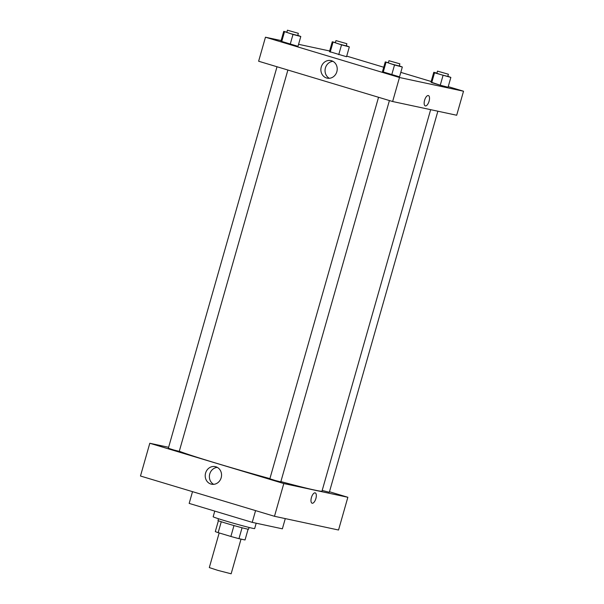 <?xml version="1.0" encoding="UTF-8"?>
<svg xmlns="http://www.w3.org/2000/svg" width="604" height="604" viewBox="0 0 604 604"><rect width="100%" height="100%" fill="white"/><g stroke="black" fill="none" stroke-linecap="round" stroke-linejoin="round"><path stroke-width="0.91" d="M219.169 532.939L209.309 567.579L217.765 570.35L231.143 573.8L241.026 539.108M233.982 525.556L230.879 536.458L218.165 532.637A15.47 0.483 15.9 0 1 215.311 531.558L218.399 520.724M248.108 529.187L245.035 539.968L238.958 538.662A15.47 0.483 15.9 0 1 230.879 536.458M242.068 527.768L238.958 538.662M249.074 527.451L248.576 529.202A15.9 0.491 -164.1 0 1 233.152 525.321A15.9 0.491 -164.1 0 1 217.999 520.489L218.497 518.745M221.268 521.743L218.165 532.637M214.767 511.097L213.159 516.752A21.578 0.672 15.9 0 0 229.226 522.007A21.578 0.672 15.9 0 0 252.631 528.289A21.578 0.672 15.9 0 0 254.654 528.576L256.187 523.207M192.517 491.656L189.173 503.404L252.23 522.362L282.37 528.825L285.284 518.61M255.575 510.614L252.23 522.362M274.48 516.292L338.534 530.018L274.48 516.292L140.475 476.012L274.48 516.292L283.804 483.547L149.8 443.261L168.614 447.292M378.542 97.282L269.867 478.776L275.281 480.497L280.792 481.886L389.414 100.551M322.196 490.433L329.323 492.283L437.87 111.212M329.474 491.747L347.859 497.273L283.804 483.547M277.017 66.757L168.342 448.251L173.756 449.98L179.26 451.362L287.889 70.026M280.875 481.599A76.081 2.363 15.9 0 0 314.85 490.116A76.081 2.363 15.9 0 0 322 491.112L430.66 109.664M179.297 451.248A76.081 2.363 15.9 0 0 269.913 478.625M347.859 497.273L338.534 530.018M205.587 473.068A8.985 8.131 102.1 0 1 215.266 466.628A8.985 8.131 102.1 0 1 221.336 477.115A8.985 8.131 102.1 0 1 211.498 484.197A8.985 8.131 102.1 0 1 205.587 473.068M149.8 443.261L140.475 476.012M312.102 503.215A5.391 2.28 106.7 0 0 315.892 498.526A5.391 2.28 -73.3 0 1 312.102 503.215A5.391 2.28 -73.3 0 1 311.468 497.394A5.391 2.28 -73.3 0 1 315.212 492.887A5.391 2.28 -73.3 0 1 315.892 498.534A5.391 2.28 106.7 0 0 315.205 492.887M217.281 467.383A8.985 8.131 -77.9 0 0 209.754 473.959A8.985 8.131 -77.9 0 0 213.65 484.332M448.236 86.629L463.525 91.227L456.684 115.243L392.63 101.517L258.625 61.23L265.466 37.214L281.117 40.574M431.165 81.502L400.799 72.374M383.736 67.24L346.704 56.112M329.641 50.978L298.572 44.311M382.46 71.717L399.531 76.851L382.46 71.717L385.261 61.895L388.387 62.71M280.935 41.2L297.998 46.327L280.935 41.2L283.737 31.37L286.862 32.193M329.467 51.597L346.53 56.731L329.467 51.597L332.26 41.774L335.394 42.59M463.525 91.227L399.471 77.501L265.466 37.214M448.055 87.248L440.256 85.209L448.055 87.248L450.856 77.425L434.525 72.82L433.793 72.291L436.919 73.114M431.724 82.642L440.256 85.209L430.992 82.114L431.724 82.642L434.525 72.82M336.843 71.71A8.985 8.131 102.1 0 1 327.164 78.15A8.985 8.131 102.1 0 1 321.094 67.663A8.985 8.131 102.1 0 1 330.932 60.581A8.985 8.131 102.1 0 1 336.843 71.71M399.471 77.501L392.63 101.517M428.311 95.553A5.391 2.28 -73.3 0 1 428.387 95.568A5.391 2.28 -73.3 0 1 429.021 101.397A5.391 2.28 -73.3 0 1 425.284 105.904A5.391 2.28 -73.3 0 1 424.62 100.166A5.391 2.28 -73.3 0 1 428.311 95.553M332.947 61.336A8.985 8.131 -77.9 0 0 325.262 68.554A8.985 8.131 -77.9 0 0 329.316 78.286M425.276 105.904A5.391 2.28 106.7 0 0 429.021 101.397A5.391 2.28 106.7 0 0 428.387 95.568M399.312 65.813L402.324 67.021L394.525 64.983L385.261 61.895M388.953 60.717L388.334 62.907L392.562 64.288L399.252 66.017L399.878 63.828L388.953 60.717L399.878 63.828M402.324 67.021L399.531 76.851M394.525 64.983L391.732 74.805M385.994 62.416L383.193 72.246M297.787 35.289L300.8 36.504L293 34.466L283.737 31.37M287.428 30.2L286.809 32.382L291.037 33.764L297.727 35.493L298.346 33.311L287.428 30.2L298.346 33.311M300.8 36.504L297.998 46.327M293 34.466L290.199 44.288M284.469 31.899L281.668 41.721M447.843 76.21L450.856 77.425M437.485 71.121L436.866 73.303L441.094 74.685L447.783 76.414L448.402 74.232L437.485 71.121L448.402 74.232M433.793 72.291L430.992 82.114M443.057 75.387L440.256 85.209M346.311 45.693L349.331 46.901L341.532 44.862L332.26 41.774M335.96 40.596L335.333 42.786L339.569 44.167L346.258 45.896L346.877 43.707L335.96 40.596L346.877 43.707M349.331 46.901L346.53 56.731M341.532 44.862L338.731 54.685M333 42.295L330.199 52.125"/></g></svg>
